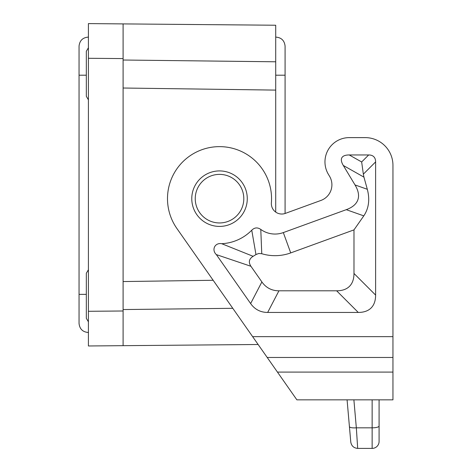 <?xml version="1.0" encoding="UTF-8"?>
<svg xmlns="http://www.w3.org/2000/svg" width="472" height="472" viewBox="0 0 472 472"><rect width="100%" height="100%" fill="white"/><g stroke="black" fill="none" stroke-linecap="round" stroke-linejoin="round"><path stroke-width="0.71" d="M258.125 344.495L88.411 345.976L88.411 311.296L88.411 321.798L86.329 318.329L86.329 273.235L88.411 269.772M123.098 309.555L232.785 308.31M88.411 99.81L86.329 96.341L86.329 51.247L88.411 47.778L88.411 58.286L88.411 23.6L123.098 23.901L123.098 58.186M88.411 23.6L275.713 25.234L275.713 61.791L123.098 60.021M123.098 311.39L123.098 58.587L88.411 58.286L88.411 311.296L123.098 310.989L123.098 345.675L88.411 345.976M213.155 280.279L123.098 281.56M275.713 212.093L275.713 61.791M123.098 88.016L275.713 90.105M219.527 174.38A24.278 24.278 0 0 0 199.597 212.536A24.278 24.278 0 0 0 243.806 198.665A24.278 24.278 0 0 0 219.527 174.38M275.666 37.093C281.306 37.483 284.445 40.486 285.082 46.103L285.082 213.486A10.408 10.408 0 0 0 285.318 213.403L320.948 200.435A16.65 16.65 0 0 0 329.521 176.203L328.447 174.422A24.278 24.278 0 0 1 349.25 137.618L365.204 137.618A27.748 27.748 0 0 1 392.952 165.365L392.952 372.089L277.447 372.089L296.876 399.837L392.952 399.837L392.952 372.089M275.666 75.207L285.082 75.207M88.459 37.093C82.818 37.483 79.685 40.486 79.048 46.103L79.048 323.473C79.685 329.09 82.818 332.093 88.459 332.489M79.048 294.369L86.329 294.369M86.329 75.207L79.048 75.207M350.779 442.069C351.469 445.934 353.776 448.046 357.688 448.4L356.336 427.833C352.236 428.057 349.935 427.661 349.428 426.641L350.779 442.069C351.469 445.934 353.776 448.046 357.688 448.4L372.142 448.4A6.938 6.938 0 0 0 379.081 441.462A6.938 6.938 0 0 1 372.142 448.4L372.142 399.837M357.623 447.45L356.726 433.744M372.142 448.4A6.938 6.938 0 0 0 379.081 441.462L379.081 399.837M349.428 426.641L347.079 399.837L349.428 426.641M285.318 213.403A10.408 10.408 0 0 1 271.388 202.795A52.026 52.026 0 0 0 205.863 148.462A52.026 52.026 0 0 0 176.906 228.507L277.447 372.089M278.934 290.805A91.314 41.624 117.5 0 1 261.889 281.931L250.927 266.279L216.353 254.609C211.326 249.93 214.825 242.437 221.704 243.7A45.094 45.094 0 0 0 251.753 230.2C254.55 227.463 257.559 227.209 260.78 229.433A24.278 24.278 0 0 0 283.324 232.584L290.722 252.909L353.982 229.882L353.982 273.459A91.769 34.686 45 0 1 336.636 290.805L278.934 290.805L267.677 312.434L358.266 312.434A91.769 34.686 45 0 0 375.612 295.088L375.612 161.896A36.71 13.877 135 0 0 368.673 154.958L349.25 154.958A50.769 13.877 29.5 0 0 343.303 165.471L363.942 177.142L367.316 189.284L355.021 184.935L343.303 165.471M355.021 184.935A98.648 33.99 19.5 0 1 346.271 209.674L283.324 232.584M216.353 254.609L250.626 303.555A91.314 41.624 117.5 0 0 267.677 312.434M349.25 137.618L365.204 137.618M320.948 200.435A16.65 16.65 0 0 0 329.521 176.203M346.271 209.674L363.794 215.869C368.815 208.37 369.989 199.508 367.316 189.284M363.794 215.869L353.982 229.882M375.612 161.896L363.351 174.156L361.658 161.973L349.25 154.958M363.351 174.156L363.942 177.142M251.753 230.2L255.966 254.55A66.717 66.717 0 0 1 253.122 256.308L221.704 243.7M250.927 266.279C248.284 262.214 249.015 258.886 253.122 256.308M290.722 252.909A45.908 45.908 0 0 1 261.759 253.718L258.768 253.47L255.966 254.55M260.78 229.433L261.759 253.718M379.081 426.039A6.938 1.794 180 0 1 372.142 427.833L356.336 427.833L353.888 399.837M191.774 198.665A27.748 27.748 0 0 0 219.527 226.412A27.748 27.748 0 0 0 247.275 198.665A27.748 27.748 0 0 0 219.527 170.917A27.748 27.748 0 0 0 191.774 198.665M252.632 336.66L392.952 336.66M375.612 295.088L353.982 273.459M358.266 312.434L336.636 290.805M261.889 281.931L250.626 303.555M368.673 154.958L361.658 161.973M267.205 357.469L392.952 357.469"/></g></svg>
